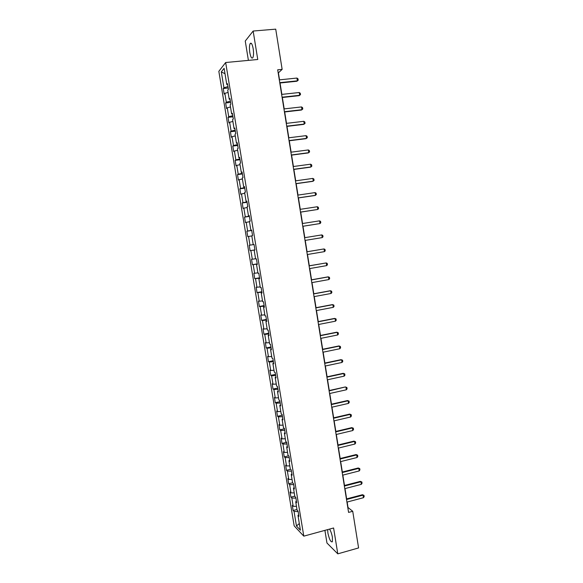 <?xml version="1.0" encoding="UTF-8"?>
<svg xmlns="http://www.w3.org/2000/svg" width="583" height="583" viewBox="0 0 583 583"><rect width="100%" height="100%" fill="white"/><g stroke="black" fill="none" stroke-linecap="round" stroke-linejoin="round"><path stroke-width="0.87" d="M327.668 529.612L327.879 532.993C329.344 539.53 330.845 542.452 332.383 541.76L332.412 537.344C331.771 533.839 330.816 531.091 329.548 529.094M253.175 48.659C252.271 44.046 251.258 42.348 250.151 43.572C249.335 45.43 249.225 48.447 249.808 52.623C250.705 57.221 251.71 58.912 252.833 57.695C253.641 55.866 253.758 52.849 253.175 48.659M324.906 530.37L326.961 543.021L337.79 553.85L358.589 547.94L352.73 511.284L348.015 507.494L347.147 502.036M218.836 71.33L294.175 525.881L303.794 536.149L225.665 62.519L218.836 71.33M225.665 62.519L257.759 59.495L253.153 31.037L245.254 41.058L248.402 60.377M298.664 514.782L297.964 515.365L298.919 516.334L298.051 511.072L297.097 510.132L295.712 501.744L296.66 502.655L295.792 497.386L294.845 496.497L293.453 488.088L294.4 488.94L293.526 483.657L292.586 482.826L291.194 474.387L292.127 475.196L291.252 469.898L290.319 469.111L288.92 460.657L289.853 461.408L288.971 456.095L288.046 455.367L286.647 446.891L287.565 447.584L286.69 442.257L285.772 441.586L284.366 433.082L285.276 433.723L284.395 428.381L283.491 427.762L282.077 419.235L282.981 419.818L282.099 414.462L281.203 413.901L279.789 405.36L280.685 405.885L279.796 400.514L278.907 400.011L277.486 391.441L278.375 391.907L277.486 386.522L276.604 386.077L275.183 377.478L276.058 377.893L275.169 372.493L274.294 372.1L272.873 363.486L273.74 363.843L272.844 358.428L271.977 358.093L270.556 349.45L271.416 349.756L270.519 344.32L269.659 344.043L268.231 335.378L269.084 335.626L268.18 330.182L267.335 329.956L265.899 321.269L266.744 321.459L265.841 315.993L264.995 315.833L263.56 307.124L264.398 307.248L263.494 301.775L262.656 301.673L261.213 292.936L262.044 293.001L261.14 287.514L260.31 287.47L258.867 278.71L259.683 278.718L258.779 273.216L257.963 273.223L256.513 264.442L257.322 264.398L256.411 258.874L255.602 258.947L254.144 250.136L254.946 250.034L254.035 244.496L253.233 244.627L251.776 235.794L252.57 235.627L251.652 230.074L250.865 230.263L249.4 221.409L250.187 221.183L249.269 215.615L248.482 215.87L247.017 206.987L247.797 206.703L246.871 201.12L246.099 201.426L244.627 192.521L245.399 192.179L244.474 186.582L243.709 186.946L242.229 178.019L242.994 177.611L242.062 172L241.311 172.43L239.832 163.473L240.582 163.007L239.649 157.381L238.906 157.869L237.419 148.891L238.163 148.359L237.23 142.718L236.494 143.272L235.007 134.265L235.736 133.675L234.803 128.012L234.075 128.632L232.581 119.602L233.302 118.947L232.369 113.27L231.648 113.947L230.154 104.896L230.868 104.175L229.928 98.483L229.214 99.227L227.72 90.146L228.419 89.367L227.479 83.66L226.78 84.462L224.112 68.328L221.3 71.891L225.009 73.735M297.964 515.365L300.405 530.166L296.463 525.997L294.051 511.429L293.132 510.504L296.987 509.491M221.3 71.891L223.923 87.749L223.253 88.521L224.171 94.082L224.849 93.331L226.321 102.251L225.643 102.965L226.561 108.511L227.246 107.826L228.718 116.717L228.026 117.372L228.944 122.904L229.636 122.277L231.108 131.146L230.409 131.736L231.32 137.253L232.019 136.684L233.484 145.531L232.785 146.063L233.696 151.565L234.402 151.055L235.86 159.88L235.146 160.354L236.057 165.842L236.771 165.39L238.228 174.193L237.507 174.608L238.411 180.074L239.139 179.688L240.59 188.462L239.861 188.819L240.764 194.27L241.5 193.942L242.951 202.695L242.207 202.993L243.111 208.43L243.854 208.16L245.297 216.883L244.547 217.124L245.443 222.553L246.201 222.334L247.637 231.043L246.879 231.225L247.775 236.632L248.54 236.472L249.976 245.159L249.211 245.283L250.107 250.675L250.872 250.573L252.308 259.231L251.535 259.304L252.424 264.682L253.204 264.638L254.633 273.274L253.845 273.289L254.735 278.652L255.522 278.667L256.95 287.273L256.156 287.23L257.045 292.586L257.839 292.651L259.26 301.243L258.458 301.141L259.348 306.476L260.149 306.6L261.563 315.17L260.754 315.009L261.636 320.337L262.452 320.512L263.866 329.06L263.05 328.841L263.924 334.154L264.748 334.387L266.154 342.906L265.331 342.644L266.212 347.934L267.036 348.226L268.442 356.723L267.612 356.402L268.486 361.686L269.317 362.028L270.723 370.504L269.885 370.125L270.752 375.394L271.598 375.787L272.997 384.241L272.152 383.811L273.019 389.065L273.872 389.517L275.263 397.949L274.411 397.46L275.278 402.7L276.138 403.21L277.53 411.613L276.663 411.073L277.53 416.306L278.397 416.86L279.782 425.247L278.914 424.657L279.774 429.868L280.649 430.48L282.034 438.839L281.159 438.197L282.019 443.393L282.901 444.064L284.278 452.401L283.389 451.701L284.249 456.89L285.138 457.604L286.515 465.926L285.626 465.176L286.479 470.343L287.375 471.115L288.753 479.408L287.849 478.607L288.702 483.766L289.605 484.59L290.975 492.861L290.064 492.008L290.917 497.153L291.828 498.028L293.198 506.277L292.28 505.374L293.132 510.504M279.534 79.849L278.412 72.839L282.143 69.37L277.69 69.807L348.576 512.406L352.73 511.284M296.419 501.183L295.712 501.744M293.198 506.277L296.477 506.365M291.828 498.028L295.909 498.115M294.167 487.548L293.453 488.088M290.975 492.861L294.255 492.919M289.605 484.59L293.686 484.633M291.908 473.877L291.194 474.387M288.753 479.408L292.025 479.437M287.375 471.115L291.456 471.122M289.649 460.169L288.92 460.657M286.515 465.926L289.795 465.919M285.138 457.604L289.219 457.575M287.375 446.418L286.647 446.891M284.278 452.401L287.55 452.364M282.901 444.064L286.974 443.991M285.102 432.637L284.366 433.082M282.034 438.839L285.306 438.773M280.649 430.48L284.723 430.371M282.821 418.813L282.077 419.235M279.782 425.247L283.054 425.145M278.397 416.86L282.471 416.714M280.532 404.959L279.789 405.36M277.53 411.613L280.802 411.481M276.138 403.21L280.212 403.021M278.237 391.062L277.486 391.441M275.263 397.949L278.536 397.781M273.872 389.517L277.945 389.284M275.934 377.128L275.183 377.478M272.997 384.241L276.269 384.044M271.598 375.787L275.672 375.518M273.631 363.158L272.873 363.486M270.723 370.504L273.988 370.271M269.317 362.028L273.391 361.715M271.314 349.144L270.556 349.45M268.442 356.723L271.707 356.461M267.036 348.226L271.102 347.876M268.996 335.094L268.231 335.378M266.154 342.906L269.426 342.615M264.748 334.387L268.814 333.993M266.671 321.014L265.899 321.269M263.866 329.06L267.131 328.732M262.452 320.512L266.518 320.082M264.339 306.884L263.56 307.124M261.563 315.17L264.828 314.805M260.149 306.6L264.208 306.126M262 292.724L261.213 292.936M259.26 301.243L262.525 300.85M257.839 292.651L261.898 292.134M259.654 278.521L258.867 278.71M256.95 287.273L260.207 286.851M255.522 278.667L259.588 278.106M257.3 264.281L256.513 264.442M254.633 273.274L257.89 272.815M253.204 264.638L257.263 264.041M254.946 249.998L254.144 250.136M252.308 259.231L255.565 258.743M250.872 250.573L254.931 249.932M249.976 245.159L253.233 244.627M248.54 236.472L251.798 235.926M251.667 230.161L250.865 230.263M247.637 231.043L251.696 230.343M246.201 222.334L249.458 221.751M249.298 215.79L248.482 215.87M245.297 216.883L249.356 216.14M243.854 208.16L247.112 207.541M246.915 201.375L246.099 201.426M242.951 202.695L247.003 201.907M241.5 193.942L244.758 193.286M244.532 186.917L243.709 186.946M240.59 188.462L244.649 187.631M239.139 179.688L242.397 178.996M242.134 172.43L241.311 172.43M238.228 174.193L242.28 173.319M236.771 165.39L240.028 164.668M239.737 157.891L238.906 157.869M235.86 159.88L239.912 158.97M234.402 151.055L237.653 150.297M237.332 143.316L236.494 143.272M233.484 145.531L237.536 144.577M232.019 136.684L235.277 135.89M234.913 128.705L234.075 128.632M231.108 131.146L235.153 130.14M229.636 122.277L232.887 121.446M232.493 114.049L231.648 113.947M228.718 116.717L232.763 115.674M227.246 107.826L230.496 106.959M230.066 99.35L229.214 99.227M226.321 102.251L230.365 101.158M224.849 93.331L228.091 92.435M227.64 84.615L226.78 84.462M223.923 87.749L227.968 86.612M253.153 31.037L275.723 29.15L282.143 69.37M337.79 553.85L333.6 527.987L303.794 536.149M346.637 498.895L344.99 488.598M344.495 485.479L342.833 475.116M342.338 472.019L340.669 461.605M340.173 458.522L338.497 448.05M338.009 444.997L336.325 434.466M335.837 431.435L334.139 420.846M333.658 417.829L331.953 407.182M331.472 404.194L329.759 393.489M329.286 390.523L327.559 379.759M327.092 376.807L325.358 365.986M324.891 363.063L323.15 352.183M322.683 349.275L320.927 338.337M320.468 335.458L318.704 324.461M318.252 321.597L316.482 310.542M316.022 307.707L314.244 296.587M313.792 293.774L312 282.595M311.555 279.804L309.755 268.559M309.311 265.797L307.503 254.494M307.066 251.754L305.244 240.385M304.807 237.667L302.985 226.262M302.541 223.515L300.719 212.11M300.267 209.326L298.445 197.921M297.993 195.094L296.164 183.689M295.705 180.825L293.883 169.42M293.417 166.519L291.587 155.114M291.121 152.17L289.292 140.765M288.811 137.785L286.989 126.38M286.508 123.363L284.679 111.958M284.191 108.897L282.361 97.492M281.866 94.395L280.037 82.99M296.463 525.997L299.312 523.563M294.051 511.429L298.132 511.553M223.253 88.521L228.193 88.004M225.643 102.965L230.576 102.426M228.026 117.372L232.952 116.811M230.409 131.736L235.321 131.153M232.785 146.063L237.682 145.458M235.146 160.354L240.036 159.72M237.507 174.608L242.39 173.945M239.861 188.819L244.729 188.134M242.207 202.993L247.068 202.279M244.547 217.124L249.393 216.395M246.879 231.225L251.718 230.467M250.107 250.675L254.924 249.888M249.211 245.283L254.035 244.503M252.424 264.682L257.234 263.873M254.735 278.652L259.537 277.814M257.045 292.586L261.833 291.726M259.348 306.476L264.121 305.594M261.636 320.337L266.409 319.426M263.924 334.154L268.683 333.221M266.212 347.934L270.957 346.987M268.486 361.686L273.223 360.709M270.752 375.394L275.482 374.395M273.019 389.065L277.734 388.045M275.278 402.7L279.986 401.658M277.53 416.306L282.23 415.234M279.774 429.868L284.46 428.782M282.019 443.393L286.69 442.286M284.249 456.89L288.636 455.826M286.479 470.343L290.582 469.33M288.702 483.766L292.579 482.79M290.917 497.153L294.787 496.155M279.301 79.871L296.951 78.064L297.993 78.807L298.219 80.199L296.915 81.241L279.804 83.012M296.951 78.064L297.396 80.848L279.745 82.669M298.219 80.199L296.915 81.241M281.633 94.417L299.247 92.515L300.281 93.244L300.5 94.628L299.203 95.656L282.128 97.521M299.247 92.515L299.684 95.291L282.077 97.208M283.95 108.926L301.528 106.929L302.562 107.636L302.781 109.021L301.484 110.034L284.446 111.987M301.528 106.929L301.965 109.699L284.402 111.71M286.268 123.392L303.809 121.308L304.836 121.993L305.055 123.37L303.75 124.368L286.756 126.409M303.809 121.308L304.246 124.07L286.712 126.168M288.578 137.814L306.075 135.642L307.103 136.305L307.321 137.683L306.017 138.667L289.059 140.794M306.075 135.642L306.512 138.397L289.022 140.59M290.888 152.207L308.341 149.94L309.362 150.582L309.58 151.952L308.283 152.928L291.354 155.144M308.341 149.94L308.779 152.68L291.325 154.969M293.183 166.549L310.601 164.195L311.621 164.821L311.832 166.191L310.535 167.153L293.65 169.456M310.601 164.195L311.038 166.935L293.621 169.303M295.472 180.861L312.852 178.413L313.865 179.025L314.084 180.387L312.779 181.335L295.931 183.725M312.852 178.413L313.29 181.145L295.916 183.609M297.76 195.13L315.104 192.594L316.11 193.184L316.329 194.54L315.024 195.48L298.212 197.958M315.104 192.594L315.534 195.32L298.197 197.87M300.041 209.363L317.341 206.739L318.347 207.308L318.558 208.663L317.771 209.457L300.485 212.146M317.341 206.739L317.771 209.457L300.478 212.095M302.315 223.551L319.579 220.84L320.577 221.394L320.788 222.742L320.009 223.551L302.752 226.299M319.579 220.84L320.009 223.551L302.745 226.277M322.239 237.609L321.809 234.905L304.581 237.704L321.809 234.905L322.8 235.437L323.018 236.785L322.239 237.609L305.011 240.422M306.84 251.82L324.031 248.934L325.022 249.444L325.234 250.792L324.454 251.63L307.27 254.531M324.454 251.63L324.031 248.934L306.833 251.79M309.092 265.899L326.247 262.926L327.231 263.421L327.449 264.762L326.669 265.615L309.529 268.603M326.669 265.615L326.247 262.926L309.085 265.833M311.344 279.942L328.455 276.881L329.439 277.355L329.65 278.689L328.885 279.563L311.774 282.631M328.885 279.563L328.455 276.881L327.93 276.881L311.329 279.847M313.581 293.941L330.663 290.793L331.64 291.252L331.851 292.586L331.086 293.468L314.018 296.63M331.086 293.468L330.663 290.793L330.131 290.764L313.567 293.817M315.818 307.904L332.864 304.676L333.833 305.113L334.044 306.439L333.287 307.343L316.248 310.586M333.287 307.343L332.864 304.676L332.325 304.618L315.797 307.751M318.048 321.831L335.057 318.515L336.027 318.93L336.238 320.256L335.48 321.175L318.478 324.505M335.48 321.175L335.057 318.515L334.518 318.435L318.019 321.648M320.278 335.721L337.244 332.317L338.206 332.718L338.417 334.044L337.666 334.97L320.701 338.388M337.666 334.97L337.244 332.317L336.697 332.208L320.242 335.502M322.494 349.567L339.423 346.091L340.385 346.47L340.596 347.789L339.845 348.729L322.916 352.227M339.845 348.729L339.423 346.091L338.876 345.952L322.457 349.326M324.709 363.384L341.602 359.82L342.556 360.177L342.768 361.496L342.017 362.458L325.132 366.037M342.017 362.458L341.602 359.82L341.048 359.653L324.665 363.107M326.91 377.157L343.773 373.514L344.721 373.856L344.932 375.168L344.189 376.144L327.34 379.803M344.189 376.144L343.773 373.514L343.212 373.324L326.866 376.858M329.111 390.901L345.376 386.952L346.885 387.498L347.089 388.803L346.353 389.794L329.533 393.54M329.06 390.566L345.376 386.952M346.353 389.794L345.938 387.17L346.885 387.498M331.312 404.602L348.095 400.791L347.534 400.55L349.042 401.097L349.246 402.408L348.51 403.407L331.727 407.233M331.253 404.245L347.534 400.55M348.51 403.407L348.095 400.791L349.042 401.097M333.498 418.273L350.245 414.375L349.683 414.105L351.185 414.666L351.396 415.97L350.66 416.983L333.921 420.897M333.432 417.88L349.683 414.105M350.66 416.983L350.245 414.375L351.185 414.666M335.677 431.901L352.394 427.929L351.826 427.63L353.327 428.199L353.538 429.496L352.802 430.531L336.099 434.517M335.611 431.486L351.826 427.63M352.802 430.531L352.394 427.929L353.327 428.199M337.856 445.499L354.537 441.44L353.961 441.12L355.47 441.695L355.674 442.993L354.945 444.035L338.278 448.108M337.783 445.048L353.961 441.12M354.945 444.035L354.537 441.44L355.47 441.695M340.027 459.054L356.672 454.922L356.096 454.572L357.598 455.155L357.802 456.445L357.08 457.509L340.443 461.656M339.955 458.581L356.096 454.572M357.08 457.509L356.672 454.922L357.598 455.155M342.192 472.58L358.8 468.36L358.224 467.989L359.726 468.579L359.93 469.869L359.208 470.94L342.607 475.174M342.112 472.077L358.224 467.989M359.208 470.94L358.8 468.36L359.726 468.579M344.356 486.062L360.928 481.769L360.345 481.369L361.846 481.973L362.05 483.256L361.336 484.342L344.772 488.656M344.269 485.53L360.345 481.369M361.336 484.342L360.928 481.769L361.846 481.973M346.506 499.514L363.041 495.142L362.458 494.719L363.96 495.324L364.164 496.607L363.449 497.707L346.921 502.101M346.419 498.953L362.458 494.719M363.449 497.707L363.041 495.142L363.96 495.324M251.433 43.463L250.151 43.572"/></g></svg>
